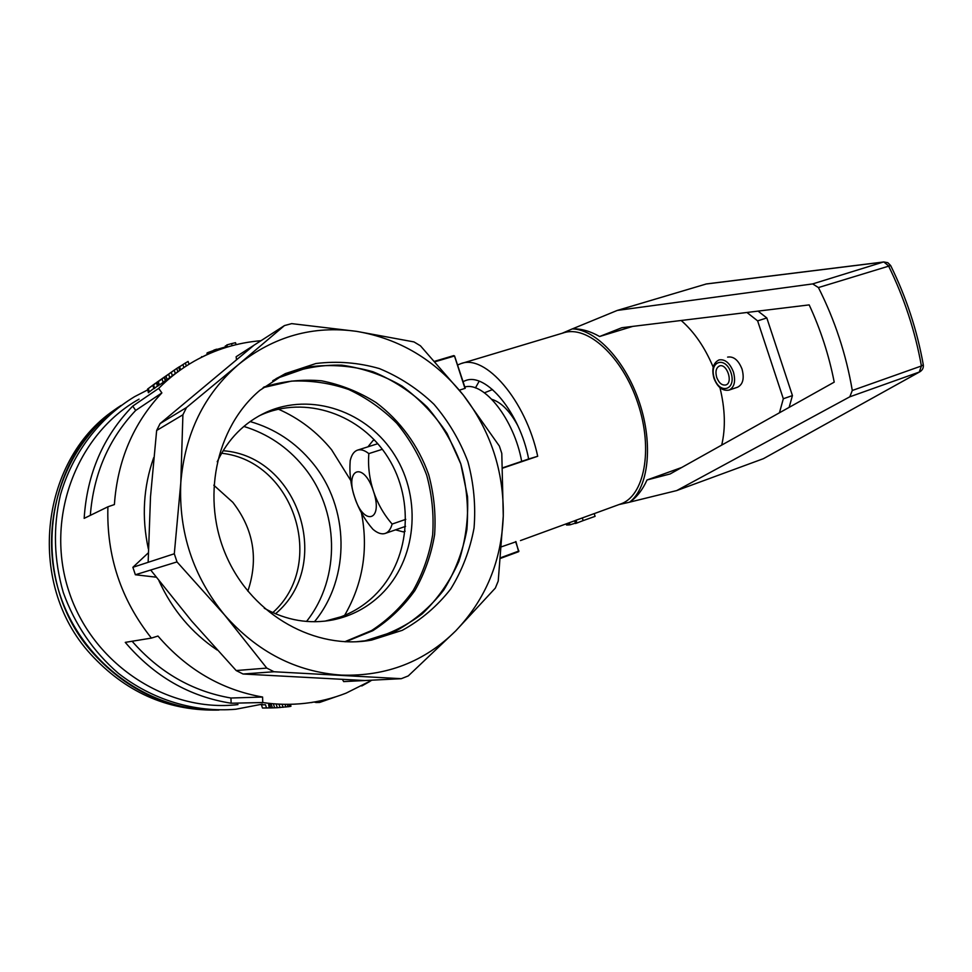 <?xml version="1.0" encoding="UTF-8"?>
<svg xmlns="http://www.w3.org/2000/svg" width="972" height="972" viewBox="0 0 972 972"><rect width="100%" height="100%" fill="white"/><g stroke="black" fill="none" stroke-linecap="round" stroke-linejoin="round"><path stroke-width="1.46" d="M501.673 546.738L515.986 541.781M576.019 520.227L576.931 522.972L575.546 523.519L574.646 520.785L576.019 520.227L594.196 513.605L595.095 516.339L583.176 520.603L582.301 517.979M594.208 513.629L620.209 504.128C644.217 496.595 653.548 449.927 637.875 403.246C622.505 356.457 587.112 324.612 563.347 332.91L461.542 363.455M457.557 365.01L460.789 363.686C485.162 353.589 525.864 400.415 537.698 456.269L528.647 459.003C519.959 412.772 485.951 372.082 465.479 380.611L465.965 380.453M502.706 468.127L537.698 456.269M566.166 523.872L566.53 525.002L568.049 524.977L567.527 523.373M569.337 522.717L570.029 524.807L568.535 524.953L567.964 523.215M570.029 524.807L575.424 523.155M576.931 522.972L583.176 520.603M593.43 516.958L595.095 516.339M676.731 490.568L849.82 396.807L852.286 390.477C846.187 354.501 834.899 320.201 818.424 287.566L812.665 283.909L617.256 310.433L572.642 328.779C581.426 328.694 590.417 331.258 599.615 336.506L621.861 327.71L809.178 304.892C820.672 329.666 829.007 355.412 834.219 382.142L670.158 473.947L647 479.986C642.723 489.621 637.012 496.984 629.88 502.087L676.731 490.568L763.421 458.675L919.901 371.766C922.525 370.101 923.655 367.781 923.303 364.828C917.094 330.201 906.208 297.116 890.656 265.55L887.837 262.683L883.815 261.954L706.462 283.921L617.256 310.433M599.615 336.506L632.796 326.373M681.178 320.481C694.263 331.902 704.943 347.478 713.205 367.197M719.948 387.67C725.136 408.872 725.72 428.02 721.71 445.103M779.447 412.784L783.323 398.751L792.435 395.58L766.823 317.953L758.063 311.125M746.946 312.474L757.625 320.869L783.323 398.751M727.615 357.113C733.617 356.129 738.428 360.114 742.037 369.081C744.467 378.387 742.985 384.426 737.602 387.196M757.625 320.869L766.823 317.953M789.13 407.377L792.435 395.58M475.417 387.937L479.16 381.255M463.037 381.607L465.479 380.611M502.694 467.799L528.647 459.003M562.241 333.238L572.301 328.888C596.055 329.362 625.822 361.098 639.576 402.991C653.476 444.824 648.397 487.871 629.552 502.208L619.006 504.565M647 479.986L681.724 467.471M849.82 396.807L919.269 372.057L921.407 365.982L923.303 364.792M818.424 287.566L890.656 265.55M919.779 371.826L763.421 458.675M716.704 377.403C715.161 371.547 716.085 367.732 719.474 365.97C726.886 362.993 733.508 382.944 725.78 384.973C721.989 385.58 718.964 383.065 716.704 377.403M368.825 453.608C364.573 450.255 360.794 449.1 357.489 450.145C353.942 451.397 351.512 454.908 350.199 460.692C349.24 473.048 350.722 485.235 354.646 497.251C363.674 526.508 383.721 521.186 373.442 491.176C363.795 460.959 344.44 468.383 354.646 497.251C358.668 509.243 364.743 519.899 372.871 529.23C377.428 533.154 381.534 534.564 385.155 533.446C388.399 532.316 390.72 529.193 392.129 524.066C383.794 514.467 377.561 503.496 373.442 491.176C369.409 478.832 367.866 466.305 368.825 453.608L382.324 449.295M405.786 519.352L392.129 524.066M491.893 399.358C501.188 402.25 509.814 410.998 517.772 425.59M528.258 457.156L528.537 459.039M492.549 389.553L484.433 392.81M214.63 710.095C166.358 710.325 124.987 691.627 90.518 654.01C24.677 582.277 40.678 456.609 117.563 407.924M93.434 653.573C26.961 581.135 43.376 454.179 121.111 405.446C64.383 443.414 36.815 523.082 59.511 593.248C81.915 663.512 150.721 712.221 218.967 710.046C170.161 710.471 128.316 691.651 93.434 653.573M221.604 453.244C294.091 460.947 327.248 564.1 272.804 612.603M350.771 480.52L331.634 449.817C317.03 431.933 299.279 418.385 278.381 409.163M344.635 615.349C362.933 583.552 368.534 549.387 361.45 512.876M223.086 450.729C298.914 456.16 333.955 565.169 275.477 613.782M306.532 621.436C341.379 577.635 339.41 509.462 303.143 466.183C287.226 446.938 267.47 433.682 243.863 426.429M314.454 621.752C350.989 577.404 349.483 507.044 312.243 462.55C295.597 442.406 274.894 428.737 250.132 421.556M213.779 485.198L232.83 502.33C253.68 529.351 258.674 558.973 247.836 591.183M237.958 704.603C167.391 712.913 92.267 664.362 68.696 590.721C44.639 517.238 77.031 433.84 139.069 399.152M371.972 680.169L346.117 693.133C332.91 698.321 319.156 701.723 304.856 703.339C290.932 704.882 276.886 704.615 262.732 702.537L231.154 703.23C189.479 696.669 154.184 676.378 125.267 642.371L151.401 638.094C120.929 599.651 106.422 555.899 107.904 506.801L84.163 518.368C87.03 473.765 103.226 436.343 132.739 406.102L158.691 388.375C169.395 377.634 181.205 368.595 194.096 361.256C215.116 349.47 237.423 342.618 260.994 340.71M149.36 391.862L148.643 392.36L147.562 389.092L148.279 388.593L149.36 391.862L153.831 388.423M180.61 369.822L179.553 366.638L176.758 368.412L177.852 371.717L165.386 380.805L164.268 377.428L169.748 373.357M265.465 704.736L261.432 704.809L262.489 708.017L266.535 707.968L265.465 704.736M158.339 385.677L157.525 386.236L156.431 382.907L157.233 382.348L158.339 385.677L159.372 384.863M162.409 378.412L153.564 384.912L154.657 388.217L157.452 386.03M154.657 388.217L153.928 388.715L152.835 385.422L160.696 379.602M171.315 372.215L161.838 378.946L164.669 376.966L162.045 378.995L163.162 382.361L165.337 380.647M163.162 382.361L159.408 384.948L158.29 381.607L167.706 374.706M266.535 707.968L269.256 707.895L268.6 704.676L271.382 704.627L272.464 707.883L277.324 707.713L276.255 704.481M262.233 704.153L235.856 709.232C194.862 712.683 152.385 700.047 118.159 673.159C93.057 651.301 74.759 624.401 63.277 592.47C53.873 559.872 52.925 527.359 60.446 494.906C72.426 453.049 99.411 417.899 134.646 396.637L147.489 390.003M107.904 506.801L114.392 504.565C117.515 460.412 133.346 423.197 161.874 392.907L158.691 388.375M262.732 702.537L262.598 697.033C221.689 689.865 186.806 669.526 157.962 636.04L151.401 638.094M342.448 679.489L343.663 681.603L401.29 678.687L273.995 671.749L266.778 668.092L236.172 670.546L243.049 674.009L364.95 680.534M158.995 580.831C172.263 609.772 191.642 632.833 217.133 650.013M266.778 668.092L224.581 614.972L177.001 561.913L135.363 574.756L156.164 577.174M135.363 574.756L132.885 567.296L148.254 552.898M153.71 457.63C143.346 486.948 141.548 517.335 148.327 548.791M284.456 325.584L291.685 323.627L356.615 331.367C313.215 325.304 273.91 336.3 238.687 364.366L284.456 325.584L236.135 356.736L236.475 359.604M231.154 703.23L230.935 698.018C192.322 691.323 159.372 672.393 132.107 641.253M161.874 392.907L135.679 410.439L132.739 406.102M90.323 515.367C93.543 473.984 108.67 439.016 135.679 410.439M262.598 697.033L230.935 698.018M464.823 387.002C484.092 381.376 514.273 419.673 521.672 461.36M435.177 361.706L454.568 355.971L465.248 388.302L459.416 390.161M311.222 702.501L310.518 702.61M169.736 373.309L174.146 370.211M369.907 681.433L361.778 685.977M176.758 368.412L171.242 372.288L172.36 375.642M174.207 370.162L175.312 373.491M226.525 345.619L225.297 345.971L225.808 347.502M199.758 358.194L200.451 357.842M277.324 707.713L289.717 706.547L288.988 704.311M288.125 706.79L287.311 704.323M269.268 707.932L270.811 707.92L269.73 704.664M269.681 707.932L268.6 704.676M164.086 377.233L161.073 379.42M207.328 354.44L201.824 357.137M186.32 365.97L185.348 363.03L188.106 361.45L189.042 364.257M289.717 706.547L290.968 706.219L290.336 704.287M283.071 707.337L282.038 704.25M280.082 707.567L279.013 704.348M161.073 379.396L164.414 377.002M270.811 707.92L272.464 707.883M290.75 706.34L290.081 704.299M232.162 345.668L231.482 343.638L226.84 344.926L227.521 346.98M225.297 345.971L225.322 347.648M178.654 367.185L179.735 370.454M185.348 363.03L179.589 366.736M182.943 364.707L183.89 367.574M226.84 344.926L227.023 347.125M171.242 372.288L168.654 374.22L169.76 377.586M315.657 702.258L313.762 702.1M259.257 340.868L261.031 340.686M335.887 696.766L319.654 702.44L315.742 702.513L315.499 701.796M319.654 702.44L319.205 701.091M311.259 702.61L312.814 702.258M231.482 343.638L235.503 342.703L236.147 344.647M168.654 374.22L164.268 377.428M164.596 377.233L165.726 380.623M156.431 382.907L163.065 377.95M147.744 389.626L148.4 392.724M147.708 389.651L148.667 392.542M208.19 354.136L207.692 352.642L206.915 353.176L207.352 354.513M162.045 378.995L158.29 381.607M214.496 351.487L214.034 350.054L216.635 349.191L217.072 350.491M285.89 707.069L284.978 704.311M274.663 707.823L273.594 704.578M147.562 389.092L155.35 383.333M148.279 388.593L156.711 382.494M159.59 380.392L156.686 382.409M166.005 376.213L167.123 379.602M207.692 352.642L213.16 350.649L213.561 351.864M201.666 356.651L201.216 357.441M216.732 349.47L225.115 347.053M214.034 350.054L213.16 350.649M157.233 382.348L165.823 376.03M153.564 384.912L152.835 385.422M395.519 529.849L403.307 531.903L405.142 531.21M374.499 440.037L373.066 440.474L367.951 446.816M501.795 453.414L503.277 516.023C503.921 471.043 490.593 430.718 463.28 395.021L499.365 446.063L501.795 453.414M177.001 561.913L174.304 553.773L180.792 482.768C178.605 532.437 193.197 576.505 224.581 614.972C257.228 651.969 296.205 672.004 341.537 675.115C386.479 676.488 424.521 661.75 455.686 630.913C485.733 599.335 501.588 561.038 503.277 516.023L498.223 581.049L495.356 588.06L455.686 630.913L408.252 675.929L401.29 678.687M259.026 415.895L260.289 415.311C305.39 394.644 361.499 414.461 388.253 457.909C415.336 501.163 409.722 561.585 374.22 595.836C364.549 605.143 353.443 612.141 340.893 616.819L324.988 621.157M356.615 331.367L413.975 341.913L420.451 345.813L463.28 395.021C435.104 359.907 399.541 338.693 356.615 331.367M174.304 553.773L132.885 567.296M150.696 570.029L191.642 621.035L236.172 670.546M273.995 671.749L243.049 674.009M180.792 482.768L182.906 414.789L186.503 407.535L238.687 364.366C204.181 394.061 184.887 433.524 180.792 482.768M186.503 407.535L160.101 423.573L156.65 430.475L150.502 496.826L148.145 562.314M182.906 414.789L156.65 430.475M253.984 345.242L160.101 423.573M259.828 390.355C215.577 427.571 200.597 499.462 227.035 557.612C253.218 615.884 315.851 650.232 371.632 640.086L402.299 630.318C421.204 619.881 437.364 606.078 450.765 588.911C462.235 570.272 469.986 549.97 474.044 528.003C475.855 505.634 473.789 483.521 467.884 461.651C459.853 440.462 448.554 421.35 433.986 404.291C417.839 388.873 399.65 376.99 379.445 368.607C358.522 362.58 337.345 360.879 315.924 363.516L285.355 373.613L259.828 390.355M360.624 641.496L365.144 640.791L395.592 631.107C414.364 620.768 430.402 607.087 443.73 590.065C455.127 571.597 462.842 551.464 466.876 529.691C468.686 507.53 466.657 485.599 460.813 463.923C452.843 442.94 441.64 423.986 427.182 407.098C411.156 391.825 393.113 380.064 373.054 371.778C352.289 365.812 331.27 364.16 310.007 366.796L276.145 378.606M360.503 641.508L365.132 640.791C386.139 635.761 405.178 626.758 422.273 613.794C437.752 598.886 449.939 581.438 458.833 561.464C465.576 540.541 468.468 518.902 467.52 496.571L460.801 463.936L447.108 433.548C434.8 414.898 419.77 399.079 402.043 386.091C383.138 375.119 363.054 368.145 341.767 365.156C320.323 364.682 299.631 368.57 279.669 376.82L276.048 378.667M345.668 641.787L372.774 630.707C389.322 620.063 403.356 606.674 414.898 590.539C424.715 573.225 431.289 554.587 434.618 534.624C435.991 514.358 434.01 494.347 428.676 474.591C418.41 445.698 400.124 420.584 376.018 402.517C359.057 391.886 340.893 384.645 321.538 380.805C301.915 379.104 282.682 381.206 263.825 387.087M344.768 641.739L371.608 630.536C387.962 619.857 401.837 606.492 413.234 590.417C422.917 573.176 429.393 554.648 432.662 534.819C433.998 514.698 432.005 494.833 426.708 475.223C419.588 456.196 409.625 438.894 396.819 423.318C382.616 409.115 366.553 397.827 348.644 389.468C330.03 383.041 310.967 380.259 291.454 381.121L263.108 387.646M217.218 461.761C228.043 438.992 244.288 422.541 265.939 412.395C311.392 391.57 367.938 411.618 394.924 455.491C422.237 499.158 416.623 560.127 380.878 594.694C367.38 607.646 351.463 616.041 333.117 619.881C309.448 624.401 286.509 620.525 264.275 608.241M812.665 283.909L883.098 262.1L705.793 284.055M852.286 390.477L921.407 365.982C915.126 331.051 904.142 297.639 888.444 265.745L883.815 261.954M729.061 390.088C722.585 391.242 717.543 387.306 713.958 378.29C711.492 368.971 713.181 362.835 719.037 359.919C725.015 358.935 729.802 362.945 733.423 371.948C735.865 381.279 734.407 387.33 729.061 390.088L737.651 387.184M714.311 378.181C708.588 361.365 725.331 355.533 731.005 372.75C736.691 389.954 719.717 395.106 714.311 378.181M500.75 557.709L518.732 551.075L515.622 541.647M454.483 355.971L464.981 388.448M453.839 355.582L434.763 361.244L454.568 355.971L465.248 388.302M518.951 550.99L500.689 558.317L518.659 551.683L515.901 541.538M515.84 541.562L518.659 551.683M575.047 520.628L520.457 540.578M578.352 522.486L576.165 523.276M377.792 443.694L357.489 450.145M405.555 526.362L385.155 533.446M365.144 640.791L371.632 640.086M272.719 380.745L285.355 373.613M355.995 641.787L365.132 640.791M265.939 412.395L260.289 415.311M333.117 619.881L326.823 620.804"/></g></svg>
